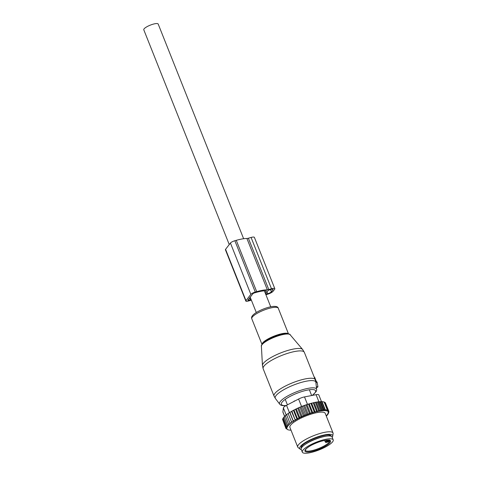 <?xml version="1.0" encoding="UTF-8"?>
<svg xmlns="http://www.w3.org/2000/svg" width="477" height="477" viewBox="0 0 477 477"><rect width="100%" height="100%" fill="white"/><g stroke="black" fill="none" stroke-linecap="round" stroke-linejoin="round"><path stroke-width="0.72" d="M314.265 376.967L314.665 377.313L314.313 377.39M316.388 381.648L314.665 377.313M316.65 381.66L317.139 382.321L315.935 382.727M316.478 387.706L317.825 387.032L317.897 386.519L317.139 382.321M295.585 400.602L293.653 401.592A2.534 2.248 -141.1 0 1 293.898 401.342L294.512 400.901M302.323 452.172L301.19 449.322A16.623 4.108 -21.7 0 1 316.835 438.703A16.623 4.108 -21.7 0 1 332.081 437.027L333.214 439.877A16.623 4.108 -21.7 0 1 317.575 450.497A16.623 4.108 -21.7 0 1 302.323 452.172A16.623 4.108 -21.7 0 1 317.968 441.553A16.623 4.108 -21.7 0 1 333.214 439.877M328.42 441.857A1.264 0.31 158.3 0 0 327.788 441.952L326.888 442.209A1.264 0.31 158.3 0 1 326.107 442.084A1.264 0.31 158.3 0 1 327.586 441.314L328.48 441.058A1.264 0.31 158.3 0 0 329.273 440.754A13.141 3.244 -21.7 0 1 328.42 441.857L327.729 441.72M329.273 440.754L329.19 439.836M319.799 411.15L316.233 402.189L315.339 402.284L309.215 403.834L312.811 412.867L313.639 412.426A22.485 5.551 158.3 0 1 314.737 412.122L315.983 411.8A22.485 5.551 158.3 0 1 317.11 411.532L318.189 411.305A22.485 5.551 158.3 0 1 319.125 411.12A22.485 5.551 158.3 0 1 319.363 411.079L320.21 410.935A22.485 5.551 158.3 0 1 321.51 410.757L322.023 410.703A22.485 5.551 158.3 0 1 328.271 411.734L328.373 411.889A22.485 5.551 158.3 0 1 328.522 412.307L328.116 412.522L328.552 412.593A22.485 5.551 158.3 0 1 328.504 413.004L327.908 413.315L328.391 413.392A22.485 5.551 158.3 0 1 328.283 413.642A22.485 5.551 158.3 0 1 328.2 413.815L327.431 414.215L327.908 414.292L328.093 413.786M327.908 414.292A22.485 5.551 -21.7 0 1 327.598 414.722L326.733 415.163L327.15 415.252L327.276 414.757M312.811 412.867L312.334 412.808A22.485 5.551 158.3 0 0 311.29 413.136L309.949 413.571A22.485 5.551 158.3 0 0 308.887 413.941L307.54 414.424A22.485 5.551 158.3 0 0 306.472 414.829L305.125 415.36A22.485 5.551 158.3 0 0 304.07 415.795L302.746 416.355A22.485 5.551 158.3 0 0 301.714 416.815L301.852 415.908L298.614 407.781L299.95 407.185L301.053 406.738L304.284 414.871L305.125 415.36M301.279 417.22L299.49 416.999L296.253 408.872L295.507 409.236L299.103 418.263L298.208 418.502A22.485 5.551 158.3 0 0 297.266 418.991L297.04 419.337L293.444 410.309L295.507 409.236L297.69 408.187L301.279 417.22L301.714 416.815M300.427 417.411A22.485 5.551 158.3 0 0 299.437 417.888L299.49 416.999M299.103 418.263L299.437 417.888M297.04 419.337L296.11 419.617A22.485 5.551 158.3 0 0 295.233 420.112L291.87 411.15L293.444 410.309M289.76 412.486L293.349 421.513L292.395 421.865L291.369 421.59L288.132 413.458L291.519 411.395L295.233 420.112M295.114 420.428L294.166 420.744A22.485 5.551 158.3 0 0 293.361 421.239L289.909 412.313M292.395 421.865A22.485 5.551 158.3 0 0 291.68 422.354L291.369 421.59M291.006 430.153A22.485 5.551 158.3 0 1 287.881 429.717A22.485 5.551 158.3 0 1 286.85 429.002L286.749 428.841A22.485 5.551 158.3 0 1 286.594 428.424L287.005 428.209L286.57 428.137A22.485 5.551 158.3 0 1 286.617 427.726L287.214 427.416L286.731 427.338A22.485 5.551 158.3 0 1 286.921 426.915L287.685 426.521L287.208 426.444A22.485 5.551 158.3 0 1 287.524 426.009L288.382 425.573L287.971 425.484A22.485 5.551 158.3 0 1 288.376 425.055L289.277 424.631L288.967 424.488A22.485 5.551 158.3 0 1 289.479 424.035L290.207 423.445A22.485 5.551 158.3 0 1 290.827 422.968L291.68 422.354M327.15 415.252A22.485 5.551 158.3 0 1 326.745 415.682L326.238 415.914M333.041 433.015L325.213 413.338A18.997 4.692 158.3 0 0 317.336 412.551A18.997 4.692 158.3 0 0 298.399 419.45A18.997 4.692 158.3 0 0 289.909 427.392L297.737 447.062A18.997 4.692 -21.7 0 1 306.228 439.12A18.997 4.692 -21.7 0 1 325.165 432.228A18.997 4.692 -21.7 0 1 333.041 433.015A18.997 4.692 -21.7 0 1 333.107 433.73L332.707 436.151A17.721 4.376 158.3 0 0 325.296 434.75A17.721 4.376 158.3 0 0 306.616 441.75A17.721 4.376 158.3 0 0 300.134 449.113A17.721 4.376 158.3 0 0 301.297 449.59M328.593 412.802L328.391 413.392L328.629 412.903M317.11 411.532L316.412 410.888L315.983 411.8M314.737 412.122L314.104 411.484L313.639 412.426M310.867 403.351L314.104 411.484M309.215 403.834L308.47 404.061L311.702 412.188L312.334 412.808M284.596 416.385L282.915 412.164A6.332 1.562 -21.7 0 1 282.891 411.949L283.386 407.895A6.332 1.562 -21.7 0 1 286.528 405.313L298.596 399.04L301.559 406.493L308.625 404.013L306.926 404.55L310.521 413.577M311.29 413.136L311.702 412.188M306.926 404.55L306.013 404.866L309.245 412.999L309.949 413.571M308.887 413.941L309.245 412.999M308.19 414.382L304.6 405.349L306.013 404.866M304.6 405.349L303.527 405.766L306.765 413.893L307.54 414.424M306.472 414.829L306.765 413.893M305.858 415.264L302.263 406.231L303.527 405.766M302.263 406.231L301.053 406.738M304.07 415.795L304.284 414.871M299.95 407.185L303.539 416.212M302.746 416.355L301.852 415.908M293.993 409.999L297.231 418.132L298.208 418.502M297.266 418.991L297.231 418.132M296.11 419.617L295.102 419.283M294.166 420.744L293.14 420.44M290.827 422.968L289.801 422.717L290.207 423.445M289.479 424.035L288.472 423.803L288.967 424.488M288.376 425.055L287.392 424.834L287.971 425.484M287.524 426.009L286.576 425.806L287.208 426.444M286.921 426.915L286.033 426.694L286.731 427.338M286.57 428.137L285.777 427.475L286.617 427.726M286.749 428.841L285.795 428.155L286.594 428.424M286.85 429.002L287.768 429.67M328.742 411.752L328.504 413.004M328.552 412.593L328.892 412.116M325.57 403.286L328.874 411.436L328.522 412.307M328.373 411.889L328.874 411.436M324.968 402.624L325.356 402.743L328.593 410.876L328.271 411.734M322.023 410.703L322.351 409.844L323.609 410.578L323.913 409.743L325.087 410.25L325.266 409.755L327.341 410.101L327.168 410.596L328.075 410.429L327.777 411.263L328.593 410.876M321.51 410.757L320.556 410.071L320.21 410.935M319.363 411.079L318.57 410.417L318.189 411.305M323.764 402.039L324.843 402.302L328.075 410.429M325.087 410.25L321.683 401.7L322.029 401.628L324.104 401.968L327.341 410.101M322.029 401.628L325.266 409.755M321.683 401.7L320.675 401.616L323.913 409.743M323.609 410.578L320.091 401.735L319.113 401.717L322.351 409.844M301.559 406.493L295.734 409.123M331.247 436.282A16.152 3.989 158.3 0 0 331.187 436.061A16.152 3.989 158.3 0 0 324.491 435.394A16.152 3.989 158.3 0 0 308.398 441.255A16.152 3.989 158.3 0 0 301.178 448.004A16.152 3.989 158.3 0 0 301.285 448.207M332.189 437.296A17.721 4.376 158.3 0 0 332.707 436.151M298.596 399.04A6.332 1.562 -21.7 0 1 304.505 396.912L316.072 394.688L318.892 401.765M300.134 449.113L298.185 447.629A18.997 4.692 -21.7 0 1 297.737 447.062M321.504 401.676L318.815 394.926A6.332 1.562 158.3 0 0 316.072 394.688M320.091 401.735L320.675 401.616M285.872 428.209L286.075 428.716M282.748 419.861L285.795 428.155M282.968 418.985L282.539 419.349L285.777 427.475M283.469 418.007L282.801 418.562L286.033 426.694M284.256 416.958L283.338 417.673L286.576 425.806M285.687 415.598L284.155 416.707L287.392 424.834M286.82 414.596L285.24 415.67L288.472 423.803M288.186 413.559L286.57 414.585L289.801 422.717M291.519 411.395L291.87 411.15M297.69 408.187L298.614 407.781M313.18 402.755L316.412 410.888M314.009 402.612L317.593 411.615M315.339 402.284L318.57 410.417M316.233 402.189L317.318 401.938L320.556 410.071M317.318 401.938L318.272 401.902L321.82 410.81M318.272 401.902L319.113 401.717M311.624 403.172L315.214 412.2M265.916 294.738L267.156 294.387A5.068 1.252 -21.7 0 0 273.065 291.31L274.633 289.295A5.068 1.252 -21.7 0 0 274.818 288.698L254.396 237.379A5.068 1.252 -21.7 0 0 251.075 237.457L248.374 238.22A3.166 0.781 -21.7 0 1 246.907 238.476A22.956 5.67 -21.7 0 0 236.27 240.33L234.857 240.73A3.798 0.936 -21.7 0 0 230.427 243.037L250.848 294.357A3.798 0.936 -21.7 0 1 255.278 292.049L234.857 240.73M251.367 300.152A22.956 5.67 -21.7 0 1 249.745 300.629L248.332 301.029A3.798 0.936 -21.7 0 1 245.846 301.088A3.798 0.936 -21.7 0 1 245.983 300.641L250.848 294.357M255.278 292.049L256.692 291.65A22.956 5.67 -21.7 0 1 267.329 289.795A3.166 0.781 -21.7 0 0 268.795 289.539L271.496 288.776A5.068 1.252 -21.7 0 1 274.818 288.698M265.123 292.741L266.476 290.779A20.744 5.122 -21.7 0 0 256.083 292.437L254.67 292.836A1.586 0.394 -21.7 0 0 252.828 293.796L247.962 300.081A1.586 0.394 -21.7 0 0 247.903 300.266A1.586 0.394 -21.7 0 0 248.94 300.242L248.565 299.3M251.158 299.61A20.744 5.122 -21.7 0 1 250.353 299.842L248.94 300.242M265.57 293.868L268.348 290.278L270.978 289.45A3.166 0.781 -21.7 0 1 273.053 289.402A3.166 0.781 -21.7 0 1 272.933 289.772L271.371 291.793A3.166 0.781 -21.7 0 1 267.675 293.713L265.731 294.267M245.846 301.088L225.424 249.769A3.798 0.936 -21.7 0 1 225.561 249.322L230.427 243.037M229.246 244.558L143.786 29.795A7.757 1.914 -21.7 0 1 147.602 26.366A7.757 1.914 -21.7 0 1 158.197 24.059L243.628 238.733M297.207 348.52A21.703 5.36 -21.7 0 1 302.633 349.492L304.35 352.348A22.169 5.474 -21.7 0 0 298.572 350.965A22.169 5.474 -21.7 0 0 275.026 358.454A22.169 5.474 -21.7 0 0 263.155 368.739L262.445 365.483A21.703 5.36 -21.7 0 1 274.925 355.472A21.703 5.36 -21.7 0 1 297.207 348.52M261.795 345.02A14.906 3.679 -21.7 0 1 266.011 340.942A14.906 3.679 -21.7 0 1 283.177 334.109L285.681 333.763C288.907 333.84 290.392 334.168 290.129 334.747A15.514 3.834 158.3 0 0 286.254 334.055A15.514 3.834 158.3 0 0 270.322 339.028A15.514 3.834 158.3 0 0 261.396 346.183L262.445 365.483M263.155 368.739L274.036 396.077A22.169 5.474 -21.7 0 1 285.908 385.792A22.169 5.474 -21.7 0 1 309.454 378.303A22.169 5.474 -21.7 0 1 315.225 379.686L304.35 352.348M262.034 344.346A14.25 3.518 -21.7 0 1 270.28 337.782A14.25 3.518 -21.7 0 1 284.864 333.238A14.25 3.518 -21.7 0 1 288.406 333.852M283.177 334.109A14.906 3.679 -21.7 0 1 285.628 333.769M274.036 396.077L275.402 398.492A21.841 5.396 -21.7 0 1 286.289 388.356A21.841 5.396 -21.7 0 1 310.116 380.652A21.841 5.396 -21.7 0 1 315.893 382.375L316.662 390.126L316.203 391.522L312.399 395.391M261.992 344.406L251.784 318.743A14.25 3.518 -21.7 0 1 259.41 312.131A14.25 3.518 -21.7 0 1 274.549 307.319A14.25 3.518 -21.7 0 1 278.264 308.208L288.478 333.87M275.402 398.492L279.707 404.168A19.933 4.925 -21.7 0 1 289.64 394.914A19.933 4.925 -21.7 0 1 311.392 387.89A19.933 4.925 -21.7 0 1 316.668 389.459M286.158 405.51A18.406 4.543 -21.7 0 1 286.498 398.504A18.406 4.543 -21.7 0 1 310.789 389.608A18.406 4.543 -21.7 0 1 312.173 395.439M317.897 386.519L316.4 387.026M305.107 444.498A14.882 3.679 -21.7 0 1 316.585 438.601A14.882 3.679 -21.7 0 1 325.922 436.211M317.938 442.322A13.773 3.405 -21.7 0 1 330.633 441.314A13.773 3.405 -21.7 0 1 317.604 449.728A13.773 3.405 -21.7 0 1 304.91 450.735A13.773 3.405 -21.7 0 1 317.938 442.322M317.384 448.988A13.141 3.244 -21.7 0 1 305.334 450.312L305.757 449.316C307.748 447.038 311.803 444.719 317.926 442.346C324.843 439.705 329.857 439.931 329.476 440.36L329.756 440.599A13.141 3.244 -21.7 0 1 317.384 448.988M328.48 441.058L328.725 440.158M327.586 441.314L327.532 440.515L328.373 440.116M327.365 440.104L327.532 440.515A1.902 0.471 158.3 0 0 325.242 441.893C325.487 442.441 326.018 442.561 326.834 442.251L328.164 441.917L327.8 441.601M286.528 405.313L289.456 412.665M282.891 411.949L284.644 416.349M283.386 407.895L286.218 415.008M307.468 404.365L304.505 396.912M271.496 288.776L251.075 237.457M268.795 289.539L248.374 238.22M267.329 289.795L246.907 238.476M256.692 291.65L236.27 240.33M250.353 299.842L249.602 297.958M267.675 293.713L267.001 292.019M271.371 291.793L270.495 289.587M272.933 289.772L272.713 289.211M225.561 249.322L245.983 300.641M290.129 334.747L302.633 349.492M266.011 340.942C262.38 343.13 260.812 345.992 261.396 346.183M251.784 318.743C251.206 317.408 251.868 315.947 253.77 314.355C257.282 311.237 266.864 306.967 273.345 306.413C276.308 306.228 277.948 306.83 278.264 308.208M285.914 405.647L285.735 405.665C279.85 405.855 280.226 404.383 279.707 404.168M316.722 381.618L315.798 381.695M315.225 379.686L315.893 382.375M287.416 404.854L285.288 399.505M311.654 395.534L309.412 389.906M329.786 435.972L329.44 435.09M302.132 446.979L301.78 446.096M324.658 440.432L325.242 441.893M287.881 429.717L287.47 429.556M328.283 413.642L328.617 412.927M270.715 306.794L264.353 290.815M256.298 312.536L250.192 297.195"/></g></svg>
